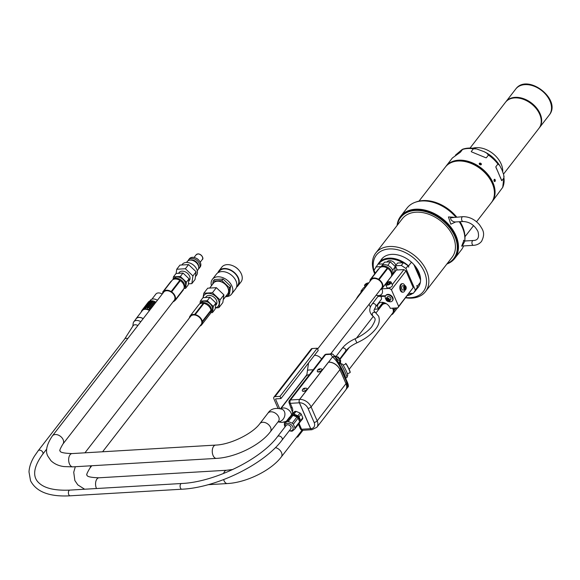 <?xml version="1.0" encoding="UTF-8"?>
<svg xmlns="http://www.w3.org/2000/svg" width="580" height="580" viewBox="0 0 580 580"><rect width="100%" height="100%" fill="white"/><g stroke="black" fill="none" stroke-linecap="round" stroke-linejoin="round"><path stroke-width="0.87" d="M385.932 299.316A4.241 2.936 37.8 0 1 385.62 295.706A4.241 2.936 37.8 0 1 390.775 295.981A4.241 2.936 37.8 0 1 392.334 300.904A4.241 2.936 37.8 0 1 388.76 301.506M389.608 301.063L390.71 299.65A2.189 1.515 -142.2 0 0 390.42 297.613A2.189 1.515 -142.2 0 0 388.194 296.51A2.189 1.515 -142.2 0 0 387.244 296.967L386.149 298.381A2.189 1.515 37.8 0 1 387.099 297.924A2.189 1.515 37.8 0 1 389.325 299.034A2.189 1.515 37.8 0 1 389.608 301.063A2.189 1.515 37.8 0 1 387.476 301.252A2.189 1.515 37.8 0 1 387.454 301.238A1.994 1.385 -142.2 0 0 389.572 300.23A1.994 1.385 -142.2 0 0 387.085 298.192A1.994 1.385 -142.2 0 0 386.534 300.534A1.994 1.385 -142.2 0 0 387.433 301.223L387.476 301.252M392.247 284.671L403.926 269.591L396.379 270.034L386.28 283.076M319.232 369.736L318.935 369.068L320.008 369.185L318.666 369.873L318.935 369.068M319.913 369.271L319.739 368.88M304.239 389.093L303.949 388.426L305.015 388.542L303.681 389.231L303.949 388.426M304.921 388.629L304.754 388.238M374.361 309.263L378.32 309.024L378.146 308.632A7.272 5.032 37.8 0 1 378.385 303.826A7.272 5.032 37.8 0 1 384.402 302.76A7.272 5.032 37.8 0 1 390.115 307.922L390.289 308.321L397.837 307.871L398.649 306.356L391.42 289.739L389.361 288.398L381.814 288.84L381.988 289.239A7.272 5.032 37.8 0 1 381.756 294.038A7.272 5.032 37.8 0 1 376.101 295.227M398.649 306.356L413.207 287.557L405.986 270.94L391.42 289.739M405.058 289.978A4.241 2.4 -93.4 0 1 403.122 292.153L402.476 292.189A4.241 2.4 -93.4 0 1 399.83 288.093A4.241 2.4 -93.4 0 1 401.976 283.714L402.622 283.678A4.241 2.4 -93.4 0 1 404.753 285.49A4.241 2.4 -93.4 0 1 404.797 285.606A2.189 1.24 -93.4 0 1 405.674 286.157A2.189 1.24 -93.4 0 1 405.717 286.223M358.672 295.988A1.457 1.008 -142.2 0 0 357.925 296.293L361.804 291.283A1.457 1.008 37.8 0 1 362.551 290.979M279.582 408.436L275.638 399.359A0.58 0.406 37.8 0 1 275.906 398.859L280.966 398.554L318.224 350.443L317.26 348.232L280.002 396.35L274.978 396.647A2.421 1.675 -142.2 0 0 273.927 397.148A2.421 1.675 -142.2 0 0 273.847 398.75L277.972 408.233M284.019 422.138L284.613 423.501M290.522 416.411L292.697 413.207A6.655 4.611 -142.2 0 0 292.342 411.843L289.144 402.919A2.421 1.087 156.5 0 0 290.29 403.332L292.269 407.878A6.67 4.618 37.8 0 1 292.342 411.843M292.987 415.352A5.887 4.074 37.8 0 0 291.696 415.425L289.435 417.339L284.526 423.61L286.919 421.595A5.887 4.074 37.8 0 1 288.216 421.515L292.987 415.352L296.974 416.991A5.887 4.074 37.8 0 1 298.106 418.071L299.7 421.74A5.887 4.074 37.8 0 1 299.541 422.892L294.763 429.062A5.887 4.074 37.8 0 0 294.93 427.902L293.335 424.241L298.106 418.071M290.507 416.012L292.625 414.221L294.778 411.445L292.697 413.207M294.778 411.445A5.887 4.074 37.8 0 1 296.068 411.372L293.922 414.149L297.902 415.787L300.056 413.018L296.068 411.372M300.056 413.018A5.887 4.074 37.8 0 1 301.187 414.091L299.041 416.868L300.636 420.536L302.782 417.76L301.187 414.091M302.782 417.76A5.887 4.074 37.8 0 1 302.622 418.912L299.664 422.378M280.002 396.35L280.966 398.554M297.351 436.24L297.707 437.052L296.67 437.117M346.702 387.15A9.693 6.706 -142.2 0 0 345.999 383.554L346.84 382.466A2.421 1.087 -23.5 0 0 347.065 381.618C348.551 384.815 348.783 386.7 347.746 387.288L346.84 382.466L340.757 368.488L339.916 369.576A9.693 6.706 -142.2 0 0 328.483 362.101L299.577 399.432A2.421 1.37 86.6 0 0 299.374 402.803L310.633 428.7A2.421 1.37 86.6 0 0 311.844 429.736A2.421 1.37 86.6 0 0 311.888 429.729M317.608 349.022L371.164 279.864A6.655 4.611 37.8 0 1 379.248 280.299A6.655 4.611 37.8 0 1 381.691 288.013L330.651 353.93M52.389 435.899A6.655 4.611 -142.2 0 1 57.898 434.927A6.655 4.611 -142.2 0 1 63.133 439.654A6.655 4.611 -142.2 0 1 62.916 444.055L174.261 300.259A6.655 4.611 -142.2 0 0 174.478 295.858A6.655 4.611 -142.2 0 0 169.244 291.131A6.655 4.611 -142.2 0 0 163.734 292.11L52.389 435.899C46.567 444.65 45.088 451.458 47.951 456.308L50.917 460.658C54.368 463.964 58.776 465.943 64.119 466.588L72.826 466.864L216.434 458.388C235.306 457.446 260.072 445.425 270.345 431.81L278.538 421.225M273.927 397.148L311.185 349.029A2.421 1.675 37.8 0 1 312.236 348.529L274.978 396.647M317.26 348.232L312.236 348.529M297.707 437.052L302.97 430.259M328.526 362.203L332.536 356.867C335.639 359.571 338.379 363.45 340.757 368.488A2.421 1.087 -23.5 0 0 340.989 367.64C339.692 364.537 337.821 361.13 335.356 357.425L333.5 354.873A2.421 2.153 143.9 0 0 330.68 354.315L325.619 354.619L290.5 399.968L299.577 399.432M333.5 354.873A2.421 2.421 0 0 0 331.397 353.887A2.421 1.37 86.6 0 0 330.68 354.315L332.536 356.867A2.421 2.153 -36.1 0 1 335.341 357.396M302.354 390.775A2.538 1.138 -23.5 0 0 302.39 390.905A2.538 1.138 -23.5 0 0 304.268 391.239A2.538 1.138 -23.5 0 0 307.045 388.875A2.538 1.138 -23.5 0 0 306.98 388.767M317.34 371.417A2.538 1.138 -23.5 0 0 317.376 371.548A2.538 1.138 -23.5 0 0 319.254 371.882A2.538 1.138 -23.5 0 0 322.038 369.518A2.538 1.138 -23.5 0 0 321.973 369.409M339.916 369.576L345.999 383.554M376.028 312.874L382.104 305.029A6.655 4.611 37.8 0 1 386.411 303.739M392.551 308.183A6.655 4.611 37.8 0 1 392.631 313.185L349.153 369.337M102.602 451.769L201.158 324.488A6.655 4.611 -142.2 0 0 201.376 320.087A6.655 4.611 -142.2 0 0 196.142 315.353A6.655 4.611 -142.2 0 0 190.631 316.332L84.956 452.806M340.25 366.016A7.866 0.703 63.9 0 1 345.644 377.761A7.866 0.703 63.9 0 1 345.607 378.138A7.866 0.703 63.9 0 1 345.557 378.146M345.607 378.138L346.934 377.493A7.866 0.703 -116.1 0 0 346.978 377.435A7.866 0.703 -116.1 0 0 346.97 377.109A7.866 0.703 -116.1 0 0 343.759 369.409A7.866 0.703 -116.1 0 0 340.09 363.356A7.866 0.703 -116.1 0 0 340.018 363.356L339.14 363.783M346.978 377.435L347.746 375.159A6.155 0.551 -116.1 0 0 347.746 374.897A6.155 0.551 -116.1 0 0 345.231 368.88A6.155 0.551 -116.1 0 0 342.36 364.146L340.09 363.356M339.779 363.471L340.054 361.536L335.124 357.099M338.8 363.145L340.054 361.536M292.625 414.221A5.887 4.074 37.8 0 1 293.922 414.149M297.902 415.787A5.887 4.074 37.8 0 1 299.041 416.868M300.636 420.536A5.887 4.074 37.8 0 1 300.469 421.689M294.763 429.062L292.371 431.085A5.887 4.074 37.8 0 1 291.08 431.158L289.297 430.744M299.7 421.74L294.93 427.902M289.333 430.693A4.582 3.168 -142.2 0 0 290.703 430.838A4.582 3.168 -142.2 0 0 292.936 427.112A4.582 3.168 -142.2 0 0 287.955 423.335A4.582 3.168 -142.2 0 0 285.113 426.8M285.005 426.945L284.367 424.77A5.887 4.074 37.8 0 1 284.526 423.61M296.974 416.991L292.197 423.161A5.887 4.074 37.8 0 1 293.335 424.241M292.197 423.161L288.216 421.515M291.696 415.425L286.919 421.595M277.53 436.595A2.857 1.979 -142.2 0 1 278.77 436.008A2.857 1.979 -142.2 0 1 282.141 438.212A2.857 1.979 -142.2 0 1 282.054 440.097L290.747 428.866A2.857 1.979 -142.2 0 0 290.37 426.22A2.857 1.979 -142.2 0 0 287.47 424.777A2.857 1.979 -142.2 0 0 286.223 425.365L277.53 436.595C260.797 459.389 214.281 482.212 181.54 483.502L69.847 490.1C55.02 490.745 44.74 488.375 39.012 482.988C33.944 478.493 31.262 469.901 42.71 454.227L46.733 449.036M339.909 369.677A9.693 6.706 -142.2 0 0 328.483 362.203L299.657 399.424A9.693 6.706 37.8 0 1 311.09 406.899L339.909 369.677L345.992 383.663A9.693 6.706 -142.2 0 1 345.673 390.064L316.854 427.286A9.693 6.706 37.8 0 0 317.173 420.884L345.992 383.663M299.454 402.796L310.713 428.692A7.272 5.032 -142.2 0 0 314.106 422.385L308.024 408.4A7.272 5.032 -142.2 0 0 299.454 402.796A2.421 1.37 -93.4 0 1 299.657 399.424M316.854 427.286L311.924 429.729A2.421 1.37 -93.4 0 1 310.713 428.692M319.043 369.859A0.913 0.406 -23.5 0 0 320.008 368.96A0.913 0.406 -23.5 0 0 318.565 369.3A0.913 0.406 -23.5 0 0 319.043 369.859M319.152 371.642A2.538 1.138 -23.5 0 0 321.936 369.286A2.538 1.138 -23.5 0 0 321.436 368.909C319.232 368.561 317.869 369.156 317.34 370.685A2.538 1.138 -23.5 0 0 317.274 371.309A2.538 1.138 -23.5 0 0 319.152 371.642M304.05 389.216A0.913 0.406 -23.5 0 0 305.022 388.317A0.913 0.406 -23.5 0 0 303.572 388.658A0.913 0.406 -23.5 0 0 304.05 389.216M304.159 391A2.538 1.138 -23.5 0 0 306.943 388.643A2.538 1.138 -23.5 0 0 306.443 388.266C304.246 387.918 302.883 388.513 302.354 390.043A2.538 1.138 -23.5 0 0 302.289 390.666A2.538 1.138 -23.5 0 0 304.159 391M361.144 292.139A2.131 1.479 37.8 0 1 361.231 290.783A2.131 1.479 37.8 0 1 362.957 290.457M381.401 295.727L380.806 296.496L381.582 298.185L381.393 299.258M385.323 296.228L380.806 296.496M377.457 297.076L377.95 296.445M380.444 295.786L380.009 296.344L377.848 296.561L372.273 303.942C373.513 303.101 374.716 303.514 375.884 305.181L375.833 306.632L381.408 299.244M369.105 304.275L370.388 307.226M380.009 296.344L380.306 295.793L385.548 295.807M385.809 295.495A4.241 2.936 37.8 0 1 385.968 295.256A4.241 2.936 37.8 0 1 391.123 295.532A4.241 2.936 37.8 0 1 392.682 300.454A4.241 2.936 37.8 0 1 392.486 300.665M381.263 305.225L378.32 309.024M413.207 287.557L397.837 307.871M390.42 281.72A3.023 1.356 156.5 0 1 390.528 281.742A3.023 1.356 156.5 0 1 391.174 282.199A3.023 1.356 156.5 0 1 388.941 284.649A3.023 1.356 156.5 0 1 385.627 284.613A3.023 1.356 156.5 0 1 385.729 283.83A3.023 1.356 156.5 0 1 385.787 283.729M389.579 281.633A2.827 1.269 -23.5 0 0 385.83 283.642A2.827 1.269 -23.5 0 0 387.048 284.867A2.827 1.269 -23.5 0 0 390.384 283.417A2.827 1.269 -23.5 0 0 390.318 281.692A2.827 1.269 -23.5 0 0 389.579 281.633M389.1 282.25L389.956 282.677L389.187 283.671L387.556 284.243L386.7 283.823L387.469 282.822L389.1 282.25L389.528 283.236M388.02 284.084L387.469 282.822M385.627 284.613L386.867 287.47A3.023 1.356 -23.5 0 0 389.985 287.593A3.023 1.356 -23.5 0 0 392.413 285.063L391.174 282.199M385.794 283.7L381.814 288.84M389.361 288.398L389.985 287.593M403.926 269.591L405.986 270.94M361.231 290.783L363.464 287.912A2.131 1.479 37.8 0 1 365.183 287.579M366.944 285.309L366.408 284.07L368.264 283.606M366.923 285.338L365.639 285.063L366.408 284.07M368.829 282.873A2.827 1.269 -23.5 0 0 368.517 282.88A2.827 1.269 -23.5 0 0 364.769 284.882A2.827 1.269 -23.5 0 0 366.35 286.07M366.125 286.368A3.023 1.356 156.5 0 1 364.566 285.853A3.023 1.356 156.5 0 1 364.668 285.07A3.023 1.356 156.5 0 1 364.719 284.976M188.348 283.837L191.835 283.627L192.915 275.928L185.361 268.743L176.733 269.25L176.146 273.448M178.524 273.31L179.249 272.426A6.438 4.459 37.8 0 1 181.989 271.157A6.438 4.459 37.8 0 1 189.588 276.123A6.438 4.459 37.8 0 1 189.428 280.314L188.703 281.314M195.445 276.675L196.511 275.29A8.961 6.206 -142.2 0 0 195.076 266.655A8.961 6.206 -142.2 0 0 191.059 263.545A8.961 6.206 -142.2 0 0 186.231 262.457A8.961 6.206 -142.2 0 0 182.338 264.313L181.808 264.995M191.117 263.574A8.482 5.872 37.8 0 1 191.182 263.603A8.482 5.872 37.8 0 1 194.981 266.546A8.482 5.872 37.8 0 1 195.032 266.604M198.505 268.873A6.786 4.698 -142.2 0 0 199.281 268.149L200.143 267.046A6.786 4.698 -142.2 0 0 199.056 260.507L198.505 259.869A3.879 2.683 -142.2 0 0 196.765 258.52L196.011 258.151A6.786 4.698 -142.2 0 0 192.357 257.332A6.786 4.698 -142.2 0 0 189.413 258.738L188.558 259.84A6.786 4.698 -142.2 0 0 188.05 260.775M199.056 260.507A6.786 4.698 -142.2 0 0 196.011 258.151M199.281 268.149A6.786 4.698 -142.2 0 0 198.396 261.856A6.786 4.698 -142.2 0 0 191.501 258.433A6.786 4.698 -142.2 0 0 188.558 259.84M197.273 270.751L197.998 269.809A6.786 4.698 -142.2 0 0 197.113 263.516A6.786 4.698 -142.2 0 0 190.218 260.094A6.786 4.698 -142.2 0 0 187.275 261.5L186.542 262.443M191.835 283.627L195.047 279.48L196.127 271.781L188.573 264.596L179.945 265.103L176.733 269.25M188.573 264.596L185.361 268.743M196.127 271.781L192.915 275.928M183.954 288.485L185.535 288.39L188.188 284.961L189.051 278.799L183.004 273.042L176.095 273.448L173.442 276.877L173.072 279.524M185.535 288.39L186.398 282.228L180.351 276.471L173.442 276.877M173.333 279.342L174.051 278.422A6.88 4.763 37.8 0 1 182.403 278.871A6.88 4.763 37.8 0 1 184.926 286.846L184.215 287.767M183.004 273.042L180.351 276.471M189.051 278.799L186.398 282.228M183.65 289.101L183.846 288.731A7.272 5.032 -142.2 0 0 183.962 288.456A7.272 5.032 -142.2 0 0 180.337 280.662C179.619 281.191 179.452 281.082 179.836 280.336A7.272 5.032 -142.2 0 0 172.731 279.763A7.272 5.032 -142.2 0 0 171.941 280.51L163.248 291.733A7.272 5.032 -142.2 0 0 163.038 292.037L162.835 292.407A7.272 5.032 -142.2 0 0 162.494 293.705M173.021 301.854A7.272 5.032 -142.2 0 0 174.739 300.636A7.272 5.032 -142.2 0 0 174.957 300.331L175.153 299.962A7.272 5.032 -142.2 0 0 171.644 291.892L180.337 280.662C179.619 281.191 179.452 281.082 179.836 280.336M172.731 279.763L173.768 279.045A6.88 4.763 37.8 0 1 180.967 279.894A6.88 4.763 37.8 0 1 184.397 287.274L183.962 288.456M171.731 280.814C170.73 281.605 170.658 281.728 171.535 281.184M175.153 299.962L183.846 288.731M171.644 291.892L171.143 291.559A7.272 5.032 -142.2 0 0 163.248 291.733M179.749 280.437L171.158 291.537L179.706 280.502M203.21 297.663A8.918 6.17 37.8 0 1 208.002 293.357A8.918 6.17 37.8 0 1 218.305 299.766A8.918 6.17 37.8 0 1 215.274 307.857M205.421 297.533L206.146 296.656A6.438 4.459 37.8 0 1 208.887 295.387A6.438 4.459 37.8 0 1 215.398 298.584A6.438 4.459 37.8 0 1 216.333 304.536L215.6 305.537M215.252 308.031L218.928 307.618L222.836 302.571L223.916 294.865L220.008 299.918L212.447 292.719L216.362 287.673L223.916 294.865M218.928 307.618L220.008 299.918M212.447 292.719L203.812 293.233L207.72 288.18L216.362 287.673M203.812 293.233L203.058 297.671M226.294 295.713L228.346 295.452L229.535 293.922L230.615 286.215L229.426 287.745L221.872 280.553L223.054 279.024L230.615 286.215M228.346 295.452L229.426 287.745M221.872 280.553L213.237 281.068L214.419 279.538L223.054 279.024M213.237 281.068L212.671 284.185M211.454 285.759A12.115 8.388 37.8 0 1 212.396 279.313L216.42 274.115A12.115 8.388 37.8 0 1 226.454 272.332A12.115 8.388 37.8 0 1 235.973 280.938A12.115 8.388 37.8 0 1 235.581 288.949L231.55 294.147A12.115 8.388 37.8 0 1 225.548 296.677M212.396 279.313A12.115 8.388 37.8 0 1 222.43 277.53A12.115 8.388 37.8 0 1 231.949 286.143A12.115 8.388 37.8 0 1 231.55 294.147M236.517 287.194A12.115 8.388 -142.2 0 0 237.974 285.846L240.975 281.974A12.115 8.388 -142.2 0 0 239.032 270.309A12.115 8.388 -142.2 0 0 233.602 266.104A12.115 8.388 -142.2 0 0 227.077 264.632A12.115 8.388 -142.2 0 0 221.821 267.148L218.819 271.012A12.115 8.388 -142.2 0 0 217.884 272.767M237.974 285.846A12.115 8.388 -142.2 0 0 236.393 274.608A12.115 8.388 -142.2 0 0 224.083 268.504A12.115 8.388 -142.2 0 0 218.819 271.012M233.602 266.104L234.11 266.351A10.179 7.04 37.8 0 1 238.67 269.881L239.032 270.309M218.239 272.556L219.204 271.31A11.629 8.047 37.8 0 1 224.257 268.902A11.629 8.047 37.8 0 1 236.075 274.76A11.629 8.047 37.8 0 1 237.597 285.556L236.633 286.796M209.771 287.919L213.556 283.04A8.918 6.17 37.8 0 1 217.427 281.191A8.918 6.17 37.8 0 1 226.49 285.686A8.918 6.17 37.8 0 1 227.657 293.958L223.401 299.454M199.926 326.083A7.272 5.032 -142.2 0 0 201.644 324.858L210.337 313.635A7.272 5.032 -142.2 0 0 210.859 312.685L212.432 312.613L215.086 309.183L215.948 303.021L209.909 297.272L203 297.678L200.339 301.107L199.969 303.753M212.432 312.613L213.295 306.45L207.249 300.701L200.339 301.107M200.231 303.572L200.948 302.644A6.88 4.763 37.8 0 1 201.434 302.144A6.88 4.763 37.8 0 1 209.692 303.412A6.88 4.763 37.8 0 1 211.831 311.076L211.113 311.996M215.948 303.021L213.295 306.45M209.909 297.272L207.249 300.701M200.405 303.47A6.88 4.763 37.8 0 1 200.665 303.267A6.88 4.763 37.8 0 1 207.19 303.688A6.88 4.763 37.8 0 1 211.497 309.553A6.88 4.763 37.8 0 1 211.294 311.504L210.859 312.685A7.272 5.032 -142.2 0 0 211.076 310.626C210.685 311.366 210.663 311.199 210.997 310.14A7.272 5.032 -142.2 0 0 203.906 303.391C203.022 303.935 202.84 303.906 203.37 303.289A7.272 5.032 -142.2 0 0 199.629 303.985A7.272 5.032 -142.2 0 0 198.838 304.732L190.146 315.962A7.272 5.032 -142.2 0 0 189.399 317.927M211.076 310.626C210.685 311.366 210.663 311.199 210.997 310.14L202.297 321.363A7.272 5.032 -142.2 0 0 195.213 314.621L194.677 314.519A7.272 5.032 -142.2 0 0 190.146 315.962M195.213 314.621L203.906 303.391C203.022 303.935 202.84 303.906 203.37 303.289M194.829 314.317L202.935 303.848M201.644 324.858A7.272 5.032 -142.2 0 0 202.376 321.856L202.297 321.363M402.745 285.73A2.189 1.24 86.6 0 0 401.635 287.992A2.189 1.24 86.6 0 0 403.006 290.101L405.043 289.986A2.189 1.24 -93.4 0 1 403.767 288.485A2.189 1.24 -93.4 0 1 404.137 285.998A2.189 1.24 -93.4 0 1 404.789 285.606L402.745 285.73M403.122 292.153A4.241 2.4 -93.4 0 1 400.476 288.057A4.241 2.4 -93.4 0 1 402.622 283.678M405.899 289.26A2.189 1.24 -93.4 0 1 405.862 289.34A2.189 1.24 -93.4 0 1 405.696 289.594A2.189 1.24 -93.4 0 1 405.043 289.986M404.361 286.15A1.994 1.131 86.6 0 0 404.26 289.072A1.994 1.131 86.6 0 0 405.935 289.188A1.994 1.131 86.6 0 0 405.761 286.288A1.994 1.131 86.6 0 0 404.361 286.15M404.55 287.107L404.579 288.521M405.616 287.086L405.724 288.303L405.181 289.007L404.536 288.485L404.427 287.267L404.971 286.571L405.616 287.086L404.593 287.151M404.702 288.369L405.724 288.303M151.902 299.2L155.839 294.118A5.72 3.958 37.8 0 1 162.204 294.082M147.864 303.267L147.422 303.253A6.786 4.698 37.8 0 1 147.559 303.072A6.786 4.698 37.8 0 1 147.603 303.014L147.864 303.267L147.755 302.84A6.786 4.698 37.8 0 1 148.777 302.093L149.016 302.434L150.321 300.288A6.3 4.357 37.8 0 1 157.397 300.288M148.183 302.26A6.786 4.698 37.8 0 1 148.226 302.202A6.786 4.698 37.8 0 1 148.27 302.151L147.603 303.014M147.755 302.84L148.422 301.977A6.786 4.698 37.8 0 1 149.444 301.23L148.777 302.093M149.669 301.129A6.786 4.698 37.8 0 1 151.025 300.81L150.539 302.079L151.3 300.788A6.786 4.698 37.8 0 1 152.859 300.933L152.286 302.238L153.156 300.998A6.786 4.698 37.8 0 1 154.758 301.586L154.084 302.905L154.758 301.586M155.056 301.738A6.786 4.698 37.8 0 1 155.889 302.231M149.002 301.992A6.786 4.698 37.8 0 1 150.358 301.673M150.633 301.658A6.786 4.698 37.8 0 1 152.192 301.796M152.489 301.861A6.786 4.698 37.8 0 1 154.091 302.448M154.846 301.912L153.903 302.688A6.786 4.698 -142.2 0 0 152.301 302.1L151.626 302.97A6.786 4.698 37.8 0 1 153.236 303.558L153.047 303.797A6.786 4.698 -142.2 0 0 151.445 303.209L150.771 304.079A6.786 4.698 37.8 0 1 152.381 304.667L152.192 304.906A6.786 4.698 -142.2 0 0 150.59 304.319L149.916 305.181A6.786 4.698 37.8 0 1 151.525 305.769L151.337 306.008A6.786 4.698 -142.2 0 0 149.734 305.421L149.06 306.291A6.786 4.698 37.8 0 1 150.662 306.878L150.481 307.117A6.786 4.698 -142.2 0 0 148.879 306.53L148.204 307.393A6.786 4.698 37.8 0 1 149.807 307.98L149.625 308.219A6.786 4.698 -142.2 0 0 148.016 307.632L146.899 309.075A6.786 4.698 37.8 0 1 148.509 309.662L149.916 308.371L148.596 309.988M154.381 302.601A6.786 4.698 37.8 0 1 155.222 303.094M146.747 304.116L147.008 304.377L146.566 304.355A6.786 4.698 37.8 0 1 146.704 304.174A6.786 4.698 37.8 0 1 146.747 304.116L147.422 303.253A6.786 4.698 -142.2 0 0 147.371 303.311A6.786 4.698 -142.2 0 0 147.334 303.362M149.016 302.434L148.596 302.332A6.786 4.698 -142.2 0 0 147.574 303.079L148.226 302.202M150.539 302.079L150.169 301.912A6.786 4.698 -142.2 0 0 148.813 302.231L148.147 303.094A6.786 4.698 37.8 0 1 149.502 302.774L149.684 303.188L150.445 301.897A6.786 4.698 -142.2 0 1 152.004 302.035L151.626 302.97M155.041 303.333A6.786 4.698 -142.2 0 0 154.2 302.84M147.008 304.377L147.574 303.079M146.899 303.942A6.786 4.698 37.8 0 1 147.922 303.195L148.161 303.543L148.147 303.094M148.596 302.332L147.922 303.195M150.169 301.912L149.502 302.774M149.778 302.76A6.786 4.698 37.8 0 1 151.329 302.905M153.903 302.688L153.236 303.558M153.526 303.702A6.786 4.698 37.8 0 1 154.367 304.203M145.718 305.464A6.786 4.698 37.8 0 1 145.848 305.283A6.786 4.698 37.8 0 1 145.892 305.225L146.566 304.355A6.786 4.698 -142.2 0 0 146.515 304.413A6.786 4.698 -142.2 0 0 146.472 304.471M148.161 303.543L147.733 303.434A6.786 4.698 -142.2 0 0 146.711 304.181L147.371 303.311M149.684 303.188L149.314 303.014A6.786 4.698 -142.2 0 0 147.958 303.333L147.291 304.203A6.786 4.698 37.8 0 1 148.647 303.884L148.828 304.29L149.589 302.999A6.786 4.698 -142.2 0 1 151.148 303.144L150.771 304.079M154.178 304.442A6.786 4.698 -142.2 0 0 153.345 303.942M145.892 305.225L146.711 304.181M146.044 305.051A6.786 4.698 37.8 0 1 147.066 304.304L147.305 304.645L147.291 304.203M147.733 303.434L147.066 304.304M149.314 303.014L148.647 303.884M148.922 303.869A6.786 4.698 37.8 0 1 150.474 304.007M153.047 303.797L152.381 304.667M152.671 304.812A6.786 4.698 37.8 0 1 153.512 305.312M146.153 305.479L145.703 305.464A6.786 4.698 -142.2 0 0 145.66 305.522A6.786 4.698 -142.2 0 0 145.616 305.58M147.305 304.645L146.878 304.543A6.786 4.698 -142.2 0 0 145.856 305.29L145.188 306.153A6.786 4.698 37.8 0 1 146.211 305.406L146.45 305.754L147.102 304.442A6.786 4.698 -142.2 0 1 148.458 304.123L147.965 305.399L148.734 304.108A6.786 4.698 -142.2 0 1 150.292 304.246L149.916 305.181M148.828 304.29L148.458 304.123M153.323 305.551A6.786 4.698 -142.2 0 0 152.482 305.051M145.297 306.588L144.848 306.574A6.786 4.698 37.8 0 1 144.993 306.385A6.786 4.698 37.8 0 1 145.036 306.327L145.297 306.588L145.188 306.153M145.703 305.464L145.036 306.327M146.878 304.543L146.211 305.406M146.435 305.312A6.786 4.698 37.8 0 1 147.791 304.993M148.059 304.971A6.786 4.698 37.8 0 1 149.618 305.116M152.192 304.906L151.525 305.769M151.815 305.914A6.786 4.698 37.8 0 1 152.656 306.414M144.181 307.436L143.992 307.675A6.786 4.698 37.8 0 1 144.137 307.494A6.786 4.698 37.8 0 1 144.181 307.436L144.848 306.574A6.786 4.698 -142.2 0 0 144.804 306.624A6.786 4.698 -142.2 0 0 144.761 306.682M146.45 305.754L146.022 305.645A6.786 4.698 -142.2 0 0 145 306.392L145.66 305.522M147.965 305.399L147.603 305.232A6.786 4.698 -142.2 0 0 146.247 305.551L145.573 306.414A6.786 4.698 37.8 0 1 146.928 306.095L147.11 306.501L147.878 305.211A6.786 4.698 -142.2 0 1 149.437 305.356L149.06 306.291M152.468 306.653A6.786 4.698 -142.2 0 0 151.626 306.153M144.442 307.69L145 306.392M144.333 307.262A6.786 4.698 37.8 0 1 145.355 306.515L145.587 306.856L145.573 306.414M146.022 305.645L145.355 306.515M147.603 305.232L146.928 306.095M147.204 306.08A6.786 4.698 37.8 0 1 148.763 306.218M151.337 306.008L150.662 306.878M150.959 307.023A6.786 4.698 37.8 0 1 151.8 307.523M143.325 308.546L143.137 308.785A6.786 4.698 37.8 0 1 143.274 308.596A6.786 4.698 37.8 0 1 143.325 308.546L143.992 307.675A6.786 4.698 -142.2 0 0 143.949 307.733A6.786 4.698 -142.2 0 0 143.905 307.791M145.587 306.856L145.167 306.755A6.786 4.698 -142.2 0 0 144.144 307.501L144.804 306.624M147.11 306.501L146.747 306.334A6.786 4.698 -142.2 0 0 145.391 306.653L144.717 307.523A6.786 4.698 37.8 0 1 146.073 307.204L146.254 307.61L147.023 306.32A6.786 4.698 -142.2 0 1 148.574 306.457L148.204 307.393M151.612 307.762A6.786 4.698 -142.2 0 0 150.771 307.262M143.586 308.799L144.144 307.501M143.47 308.371A6.786 4.698 37.8 0 1 144.493 307.625L144.732 307.965L144.717 307.523M145.167 306.755L144.493 307.625M146.747 306.334L146.073 307.204M146.349 307.183A6.786 4.698 37.8 0 1 147.907 307.327M150.481 307.117L149.807 307.98M150.104 308.132A6.786 4.698 37.8 0 1 150.938 308.625M141.636 311.511L141.433 311.322A6.786 4.698 37.8 0 1 141.977 310.278A6.786 4.698 37.8 0 1 142.02 310.22L143.137 308.785A6.786 4.698 -142.2 0 0 143.093 308.836A6.786 4.698 -142.2 0 0 143.05 308.894M144.732 307.965L144.311 307.864A6.786 4.698 -142.2 0 0 143.289 308.611L142.172 310.046A6.786 4.698 37.8 0 1 143.195 309.299L143.528 309.524L144.536 307.762A6.786 4.698 -142.2 0 1 145.892 307.443L144.775 308.886L145.051 309.169L146.167 307.422A6.786 4.698 -142.2 0 1 147.719 307.567L146.899 309.075M146.254 307.61L145.892 307.443M150.756 308.864A6.786 4.698 -142.2 0 0 149.916 308.371M141.295 311.953A6.786 4.698 37.8 0 1 141.368 311.554L141.585 311.576M144.311 307.864L143.195 309.299M143.419 309.198A6.786 4.698 37.8 0 1 144.775 308.886M145.051 308.864A6.786 4.698 37.8 0 1 146.602 309.01M149.625 308.219L148.509 309.662M148.799 309.807A6.786 4.698 37.8 0 1 149.64 310.307M135.72 319.312A6.3 4.357 37.8 0 1 136.104 318.652L142.361 310.575A6.3 4.357 37.8 0 1 149.43 310.575M136.104 318.652A6.3 4.357 37.8 0 1 143.18 318.652M143.137 318.703A6.206 4.292 -142.2 0 0 136.184 318.71L133.828 321.755A6.206 4.292 -142.2 0 0 133.204 323.292L132.805 326.228M140.78 321.74A6.206 4.292 -142.2 0 0 133.828 321.755M137.837 325.547A4.321 2.987 -142.2 0 0 133.066 325.822L124.671 338.974A2.907 2.015 -142.2 0 0 124.555 339.184M42.71 454.227A2.857 1.979 37.8 0 0 41.658 450.914A2.857 1.979 37.8 0 0 38.193 450.725L124.78 338.894A2.857 1.979 37.8 0 1 126.019 338.307A2.857 1.979 37.8 0 1 127.658 338.698A2.907 2.015 -142.2 0 0 124.671 338.974M481.037 164.444L481.009 163.778A29.073 20.126 -142.2 0 0 480.646 163.538A29.073 20.126 -142.2 0 0 480.276 163.299L479.58 163.502L481.009 163.778L481.037 164.444L480.341 164.64L479.58 163.495M480.813 163.321C481.712 164.582 481.378 165.01 479.812 164.618A1.131 0.812 28.3 0 0 480.813 163.321A1.131 0.812 28.3 0 0 479.812 164.618C478.891 163.386 479.225 162.958 480.813 163.321M494.464 181.199L495.139 180.337A29.073 20.126 -142.2 0 0 494.979 179.974A29.073 20.126 -142.2 0 0 494.827 179.619L495.139 180.337L494.472 181.199L494.334 179.691L494.827 179.619M495.146 179.756L495.001 181.402L494.146 181.054A1.131 0.638 86.6 0 0 495.139 181.207A1.131 0.638 86.6 0 0 495.146 179.756A1.131 0.638 86.6 0 0 495.037 179.553L495.146 179.756C494.262 178.974 493.928 179.401 494.146 181.054A1.131 0.638 86.6 0 1 494.189 179.561A1.131 0.638 86.6 0 1 495.037 179.553M391.399 314.781A7.272 5.032 -142.2 0 0 393.117 313.555A7.272 5.032 -142.2 0 0 393.849 310.554L395.357 308.024M385.337 303.144A7.272 5.032 -142.2 0 0 381.618 304.66A7.272 5.032 -142.2 0 0 380.872 306.624M393.769 310.061A7.272 5.032 -142.2 0 0 393.059 308.154M395.748 265.379A5.075 3.516 -142.2 0 0 395.466 264.502A5.075 3.516 -142.2 0 0 389.477 260.587A5.075 3.516 -142.2 0 0 387.411 261.471L386.896 262.029M395.111 268.17L395.429 267.677A5.075 3.516 -142.2 0 0 395.807 266.648M391.906 275.188L394.61 271.759L395.328 266.619L390.289 261.827L384.533 262.167L381.858 265.763A6.88 4.763 37.8 0 1 382.068 265.582L381.879 265.596M387.636 265.256L387.447 265.263A6.88 4.763 37.8 0 1 387.802 265.415L390.289 261.827M392.674 270.048L392.508 269.888A6.88 4.763 37.8 0 1 392.653 270.222L395.328 266.619M382.068 265.582A6.88 4.763 37.8 0 1 387.447 265.263M387.802 265.415A6.88 4.763 37.8 0 1 392.508 269.888M392.653 270.222A6.88 4.763 37.8 0 1 392.355 274.601L391.645 275.522M380.763 267.097L381.473 266.176A6.88 4.763 37.8 0 1 381.858 265.763M380.161 267.518L381.198 266.8A6.88 4.763 37.8 0 1 388.397 267.656A6.88 4.763 37.8 0 1 391.826 275.029L391.391 276.211A7.272 5.032 -142.2 0 0 387.766 268.417C387.048 268.946 386.882 268.837 387.266 268.09A7.272 5.032 -142.2 0 0 380.161 267.518A7.272 5.032 -142.2 0 0 379.371 268.264L370.678 279.488A7.272 5.032 -142.2 0 0 370.468 279.792L370.265 280.169A7.272 5.032 -142.2 0 0 369.924 281.459M382.648 287.767L382.583 287.716A7.272 5.032 -142.2 0 0 379.074 279.647L387.766 268.417C387.048 268.946 386.882 268.837 387.266 268.09M391.174 276.754L391.275 276.486A7.272 5.032 -142.2 0 0 391.391 276.211M379.161 268.569C378.153 269.359 378.087 269.482 378.958 268.939M379.074 279.647L378.566 279.313A7.272 5.032 -142.2 0 0 370.678 279.488M378.602 279.27L387.135 268.257M382.583 287.716L391.275 276.486M380.451 289.608A7.272 5.032 -142.2 0 0 382.06 288.521M417.375 287.114L413.424 293.248L417.375 287.114L416.723 285.614L417.375 286.194A22.99 15.914 37.8 0 1 417.245 286.803M403.477 262.675L408.052 265.669L405.906 268.431L401.338 265.444L403.477 262.675L397.575 263.023L395.429 265.792L397.227 269.918A4.843 3.357 37.8 0 1 397.257 269.983M383.213 263.871L377.95 264.183L373.998 270.316L375.238 273.18M381.125 266.633L375.804 266.945M395.263 271.469L394.647 271.505M393.124 274.238L392.667 274.267M401.338 265.444L395.429 265.792M408.958 293.509L413.424 293.248M377.993 264.183A22.99 15.914 37.8 0 1 378.834 262.921A22.99 15.914 37.8 0 1 388.817 258.151A22.99 15.914 37.8 0 1 408.559 265.923L408.704 267.17L408.052 265.669M505.688 102.029A21.206 14.674 37.8 0 1 505.898 101.754A21.206 14.674 37.8 0 1 531.642 103.131A21.206 14.674 37.8 0 1 539.429 127.716A21.206 14.674 37.8 0 1 539.204 127.991M540.828 117.66A20.815 14.406 -142.2 0 0 515.279 97.882M493.754 197.925A28.783 19.923 -142.2 0 0 492.565 182.801A28.783 19.923 -142.2 0 0 449.355 163.546M445.701 166.656A29.073 20.126 37.8 0 1 446.013 166.228A29.073 20.126 37.8 0 1 470.09 161.958A29.073 20.126 37.8 0 1 492.935 182.62A29.073 20.126 37.8 0 1 491.992 201.833A29.073 20.126 37.8 0 1 491.659 202.239M503.505 174.101L539.001 128.267A21.206 14.674 -142.2 0 0 535.601 107.837A21.206 14.674 -142.2 0 0 526.096 100.478A21.206 14.674 -142.2 0 0 505.463 102.305L470.032 148.067M526.133 100.499A20.916 14.478 37.8 0 1 526.169 100.514A20.916 14.478 37.8 0 1 535.55 107.778A20.916 14.478 37.8 0 1 535.572 107.807M455.474 155.121L461.782 149.77L462.536 149.466L460.411 152.207L452.4 157.977L446.013 166.228M460.266 152.322L459.795 152.584M476.55 148.9L475.991 148.77C471.112 147.697 466.646 147.856 462.579 149.241L462.536 149.466A29.073 20.126 -142.2 0 1 473.36 148.821L476.55 148.9L484.061 151.655L486.714 153.098L488.447 155.049L486.323 157.796L485.641 157.688L471.591 151.887L471.236 151.569L473.36 148.821M471.591 151.887L485.641 157.688M501.584 180.438L495.798 166.808L497.923 164.067L499.634 165.394L501.917 169.737L503.694 174.747L503.955 177.944L501.83 180.692L500.279 177.118M495.965 167.511L497.959 171.781M486.714 153.098A28.391 19.655 37.8 0 1 496.668 161.45L499.634 165.394M491.992 201.833L502.708 187.376M473.657 164.553L473.962 164.706A27.912 19.321 37.8 0 1 486.475 174.391L486.692 174.653A29.073 20.126 -142.2 0 0 473.657 164.553A29.073 20.126 -142.2 0 0 457.997 161.03A29.073 20.126 -142.2 0 0 445.367 167.062L419.007 201.108M476.55 221.77L491.347 202.659A29.073 20.126 -142.2 0 0 486.692 174.653M407.573 295.3A22.41 15.515 -142.2 0 0 412.083 293.328M408.559 265.923L411.452 262.182M420.355 282.351L417.375 286.194M416.832 288.13A22.99 15.914 37.8 0 1 415.193 291.08A22.99 15.914 37.8 0 1 414.381 292.015M412.924 293.277A22.99 15.914 37.8 0 1 407.341 295.59M402.774 262.718A22.41 15.515 -142.2 0 0 378.653 264.139M415.236 289.884L405.906 268.431M417.15 288.55A23.091 15.979 -142.2 0 0 418.122 287.455A23.091 15.979 -142.2 0 0 418.876 272.194A23.091 15.979 -142.2 0 0 400.729 255.787A23.091 15.979 -142.2 0 0 381.611 259.18A23.091 15.979 -142.2 0 0 380.792 260.398M374.724 273.847A31.472 21.786 37.8 0 1 375.753 253.054A31.472 21.786 37.8 0 1 401.81 248.429A31.472 21.786 37.8 0 1 426.547 270.795A31.472 21.786 37.8 0 1 425.517 291.588A31.472 21.786 37.8 0 1 405.645 297.786M425.517 291.588L452.096 257.266A31.472 21.786 -142.2 0 0 453.125 236.466A31.472 21.786 -142.2 0 0 428.388 214.107A31.472 21.786 -142.2 0 0 402.332 218.732L375.753 253.054M405.833 297.54A29.725 20.575 -142.2 0 0 425.56 275.232A29.725 20.575 -142.2 0 0 391.58 248.921A29.725 20.575 -142.2 0 0 374.919 273.601M397.401 225.091A33.553 23.222 37.8 0 1 400.686 217.457A33.553 23.222 37.8 0 1 441.431 219.639A33.553 23.222 37.8 0 1 453.741 258.542A33.553 23.222 37.8 0 1 447.173 263.632M400.686 217.457L401.208 216.782A33.553 23.222 37.8 0 1 441.953 218.964A33.553 23.222 37.8 0 1 454.263 257.868L453.741 258.542M464.812 240.301A33.553 23.222 -142.2 0 0 460.027 221.69M456.685 217.036A33.553 23.222 -142.2 0 0 415.577 202.173M446.861 264.031A34.285 23.729 -142.2 0 0 454.843 258.31A34.285 23.729 -142.2 0 0 455.96 235.661A34.285 23.729 -142.2 0 0 429.019 211.294A34.285 23.729 -142.2 0 0 400.628 216.333A34.285 23.729 -142.2 0 0 397.09 225.497M464.754 240.99A34.285 23.729 -142.2 0 0 462.34 227.418A34.285 23.729 -142.2 0 0 459.266 221.734M455.771 217.087A34.285 23.729 -142.2 0 0 407.008 208.097L400.628 216.333M454.843 258.31L461.223 250.074A34.285 23.729 -142.2 0 0 463.572 245.927M461.695 246.137L463.79 240.606M455.662 221.951L450.798 224.192L448.441 216.949L453.567 217.217M454.843 221.995L463.087 221.509A2.421 1.37 86.6 0 1 461.673 219.856A2.421 1.37 86.6 0 1 462.079 217.108A2.421 1.37 86.6 0 1 462.797 216.673L450.544 217.79C450.638 219.965 452.074 221.364 454.843 221.988L454.742 221.995M473.164 240.504L464.921 240.99L462.296 246L473.447 245.34A2.421 1.37 -93.4 0 1 471.939 243.005A2.421 1.37 -93.4 0 1 473.164 240.504C477.855 240.482 479.464 237.495 477.985 231.543C474.636 225.156 469.67 221.814 463.087 221.509M387.36 298.83L388.448 299.28L388.883 300.281L388.23 300.832L387.143 300.382L386.708 299.382L387.36 298.83M386.519 300.512A2.189 1.515 37.8 0 1 386.498 300.491A2.189 1.515 37.8 0 1 386.149 298.381M388.81 300.121L388.23 300.832M388.716 300.201L387.628 299.751L387.143 300.382M387.628 299.751L387.266 298.91M382.974 302.397L378.146 308.632M357.563 296.8L357.548 296.822A1.457 0.957 -146.9 0 1 358.288 296.489A1.457 0.957 -146.6 0 0 357.563 296.808L357.925 296.293A1.457 1.008 -142.2 0 0 357.795 296.59M280.894 408.777A6.655 4.611 37.8 0 1 287.223 408.98A6.655 4.611 37.8 0 1 291.537 414.7M280.793 408.748L306.037 376.152A6.655 4.611 37.8 0 1 309.35 374.767M72.826 466.864A6.655 3.763 86.6 0 1 68.672 460.44A6.655 3.763 86.6 0 1 72.043 453.575L215.644 445.092C230.369 444.664 252.757 433.557 259.818 423.661L267.924 413.185C270.802 408.675 275.565 407.385 282.221 409.306A6.655 5.249 115.1 0 1 283.105 419.238A6.655 5.249 115.1 0 1 278.132 421.754M298.99 423.603A6.67 4.618 37.8 0 1 299.577 424.69L301.556 429.236L310.633 428.7M299.374 402.803L290.29 403.332A2.421 1.37 -93.4 0 1 290.5 399.968A2.421 1.675 37.8 0 0 289.449 400.468A2.421 2.421 0 0 0 289.144 402.919M314.44 355.33A6.655 4.611 37.8 0 1 321.559 358.991M308.56 362.921L307.451 370.431A6.655 0.674 0.6 0 1 313.178 369.822M267.924 413.185A6.655 4.611 37.8 0 1 276.015 413.62A6.655 4.611 37.8 0 1 278.458 421.341M259.818 423.661A6.655 4.611 37.8 0 1 267.902 424.089A6.655 4.611 37.8 0 1 270.345 431.81M215.644 445.092A6.655 3.763 86.6 0 0 212.28 451.965A6.655 3.763 86.6 0 0 216.434 458.388M276.029 398.851L275.638 399.359M280.56 408.675L306.668 374.963M300.382 428.758A2.421 1.087 -23.5 0 0 300.404 428.816L298.446 424.313A2.421 1.087 -23.5 0 0 299.577 424.69M300.404 428.816A2.421 1.087 -23.5 0 0 301.556 429.236A2.421 1.37 -93.4 0 0 302.767 430.273A2.421 2.421 0 0 1 300.404 428.816M292.269 407.878A2.421 1.087 156.5 0 1 291.117 407.464M324.561 355.119A2.421 1.675 37.8 0 1 325.619 354.619A2.421 1.37 86.6 0 1 326.337 354.184A2.421 2.421 0 0 0 324.561 355.119L289.449 400.468M341.018 367.742L347.014 381.524A2.421 1.087 -23.5 0 1 347.065 381.618L340.989 367.64A2.421 1.087 -23.5 0 0 340.931 367.546L335.566 357.787M275.406 447.601A6.655 4.611 37.8 0 1 280.981 451.595A6.655 4.611 37.8 0 1 281.286 456.975L302.028 430.2M96.519 488.527A6.655 3.763 86.6 0 1 95.809 481.617A6.655 3.763 86.6 0 1 98.941 477.797L226.591 470.264A6.655 3.763 86.6 0 0 223.612 473.476M223.641 479.602A6.655 3.763 86.6 0 0 227.374 483.553C246.246 482.611 271.019 470.59 281.286 456.975M98.941 477.797C90.843 477.528 86.862 476.637 87.022 475.122C86.137 475.223 87.072 472.939 89.813 468.277A6.655 4.611 -142.2 0 0 90.516 465.82M346.057 364.03A4.654 0.413 63.9 0 1 348.058 367.075A4.654 0.413 63.9 0 1 350.197 372.099M350.11 372.346A4.843 0.435 -116.1 0 0 348.036 367.415A4.843 0.435 -116.1 0 0 345.825 363.877C344.875 361.231 349.472 369.156 350.219 372.15L350.088 372.585A4.843 0.435 -116.1 0 0 350.11 372.346M340.387 363.457A5.619 3.893 -142.2 0 0 340.532 362.87A5.619 3.893 -142.2 0 0 334.486 356.229M292.595 415.338A4.727 3.27 37.8 0 1 297.598 416.578A4.727 3.27 37.8 0 1 299.454 421.174M296.576 416.832A4.14 2.871 -142.2 0 0 294.437 415.947M308.024 408.4A2.421 1.087 -23.5 0 0 311.09 406.899L317.173 420.884A2.421 1.087 -23.5 0 1 314.106 422.385M357.889 296.996A1.457 0.906 -150.7 0 0 357.236 297.344L357.548 296.822A1.457 0.957 -146.9 0 0 357.447 297.127M339.88 358.766L345.702 351.052L345.76 349.595C344.585 347.927 343.382 347.521 342.142 348.363C345.114 344.592 349.406 341.41 355.032 338.807C362.34 335.399 367.894 331.419 371.693 326.873C376.935 318.231 375.216 318.703 372.81 316.049C371.548 313.49 372.367 312.25 375.253 312.315L374.296 311.286C373.607 311.156 374.114 309.604 375.833 306.632M355.032 338.807L356.881 342.86C364.61 339.286 370.642 334.957 374.985 329.868C376.522 328.005 380.842 322.951 378.646 316.216L375.253 312.315M196.156 254.78L198.019 253.866C201.963 253.975 204 258.999 202.282 259.528A3.879 2.683 -142.2 0 0 201.782 255.932A3.879 2.683 -142.2 0 0 197.838 253.975A3.879 2.683 -142.2 0 0 196.156 254.78L194.068 257.469M198.606 266.517A5.814 4.024 -142.2 0 0 191.32 259.905A5.814 4.024 -142.2 0 0 190.305 260.087M191.907 260.231A5.814 4.024 37.8 0 1 198.07 265.002M282.054 440.097C263.943 464.478 216.398 487.7 181.874 489.215L70.18 495.806A2.857 1.617 -93.4 0 1 68.752 494.588A2.857 1.617 -93.4 0 1 68.513 491.673A2.857 1.617 -93.4 0 1 69.847 490.1M181.874 489.215A2.857 1.617 -93.4 0 1 180.445 487.99A2.857 1.617 -93.4 0 1 180.206 485.083A2.857 1.617 -93.4 0 1 181.54 483.502M539.429 127.716L549.267 114.999A21.206 14.674 -142.2 0 0 541.488 90.415A21.206 14.674 -142.2 0 0 515.736 89.037L505.898 101.754M499.38 165.01A28.391 19.655 37.8 0 0 496.668 161.45L495.849 160.493A24.041 16.639 -142.2 0 0 485.068 152.149L484.061 151.648M472.729 148.226A21.206 14.674 37.8 0 1 492.848 153.533A21.206 14.674 37.8 0 1 502.715 171.738M502.599 187.601A29.073 20.126 -142.2 0 0 503.955 177.944M497.923 164.067A29.073 20.126 -142.2 0 0 488.447 155.049M415.744 266.851L420.427 277.632M420.58 280.017L413.859 264.567M286.332 421.29L282.025 422.436L278.001 421.928M307.451 370.431C306.994 374.426 306.523 376.333 306.037 376.152M62.916 444.055C60.168 448.717 59.24 450.993 60.117 450.899C59.965 452.414 63.938 453.299 72.043 453.575M311.844 429.736L302.767 430.273M331.397 353.887L326.337 354.184M346.086 389.441L347.739 387.302M340.148 359.216L349.211 347.514M356.475 338.125L373.302 316.397M226.591 470.264L232.913 469.459M208.118 484.691L227.374 483.553M75.306 466.719L73.733 472.243L74.856 480.537L77.814 484.887L84.636 489.223M89.813 468.277L91.778 465.747M345.825 363.877L343.186 365.168M350.088 372.585L347.449 373.875M334.145 355.765L338.379 357.149L340.663 360.506L340.431 363.479M357.236 297.344L356.207 299.178M372.81 316.049C368.96 312.41 368.779 308.371 372.273 303.942M345.702 351.052C348.072 347.971 351.799 345.245 356.881 342.86M342.142 348.363L336.342 356.048M365.269 287.477L364.566 285.853M392.334 300.904L392.682 300.454M385.62 295.706L385.968 295.256M202.282 259.528L200.201 262.218M162.697 292.037L170.788 281.583M175.298 300.331L183.396 289.877M200.665 303.267L199.629 303.985M194.699 314.375L203.014 303.637M202.587 321.798L210.794 311.199M145.848 305.283L146.515 304.413M143.274 308.596L143.949 307.733M141.977 310.278L143.093 308.836M70.18 495.806C49.568 496.966 36.359 491.949 30.552 480.762L29 471.946C29.268 466.871 31.081 461.608 34.438 456.148L38.193 450.725M394.059 310.496L396.002 307.98M393.117 313.555L397.503 307.893M381.618 304.66L383.322 302.455M378.588 279.292L387.179 268.192M370.12 279.792L378.218 269.337M549.267 114.999C562.158 99.615 527.416 72.71 515.736 89.037M504.042 176.211L502.708 187.442M473.577 225.606L464.986 236.705M382.583 258.086L378.834 262.921M418.941 286.237L415.193 291.08M462.797 216.673C469.285 216.63 474.897 219.385 479.631 224.931C482.335 229.354 485.924 232.768 481.53 241.389C479.559 243.81 476.869 245.13 473.447 245.34M461.578 246.094L462.296 246M464.928 240.99L463.522 240.258"/></g></svg>
